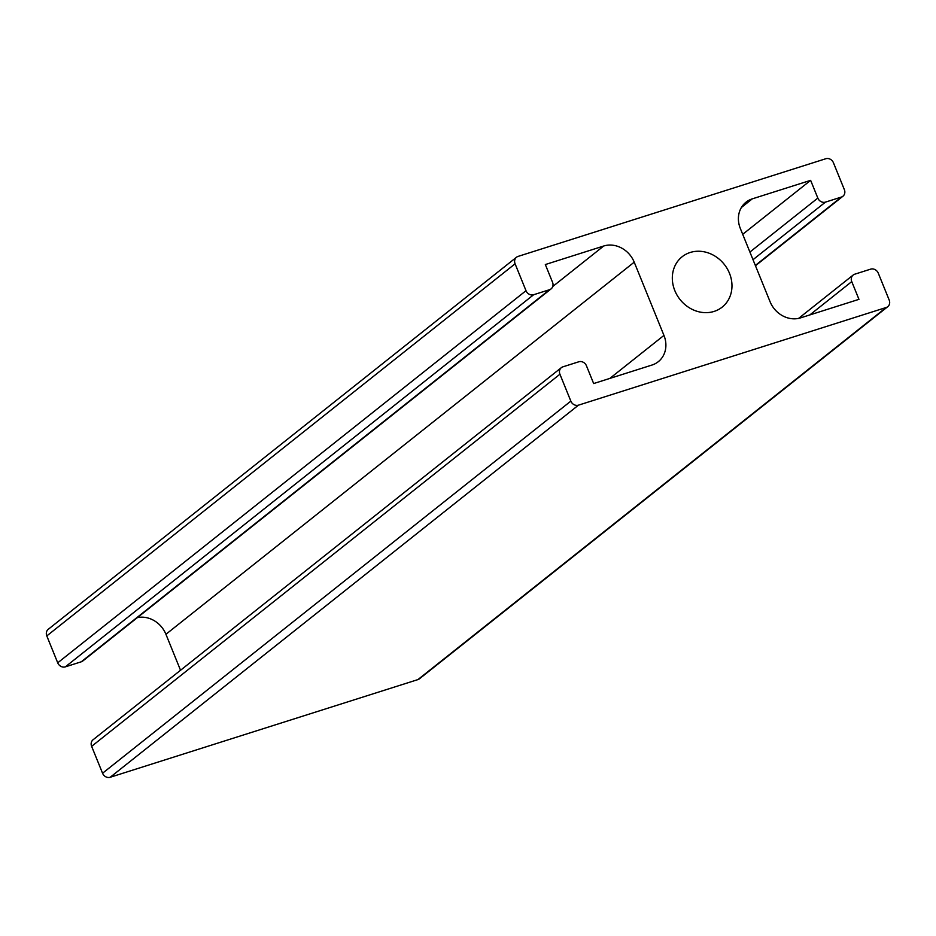 <?xml version="1.0" encoding="UTF-8"?>
<svg xmlns="http://www.w3.org/2000/svg" width="936" height="936" viewBox="0 0 936 936"><rect width="100%" height="100%" fill="white"/><g stroke="black" fill="none" stroke-linecap="round" stroke-linejoin="round"><path stroke-width="1.4" d="M674.821 290.616A32.175 28.244 -128.5 0 1 682.133 256.756A32.175 28.244 -128.5 0 1 724.265 264.373A32.175 28.244 -128.5 0 1 722.159 307.137A32.175 28.244 -128.5 0 1 674.821 290.616M740.341 228.489A24.991 21.938 -128.5 0 1 746.015 202.188A24.991 21.938 -128.5 0 1 752.263 198.865L810.635 180.344L817.83 198.081A6.248 5.487 51.5 0 0 825.458 202.117L841.382 197.063A6.248 5.487 51.5 0 0 842.938 196.232A6.248 5.487 51.5 0 0 844.366 189.657L833.438 162.77A6.248 5.487 51.5 0 0 825.809 158.734L518.076 256.406A6.248 5.487 51.5 0 0 516.508 257.236A6.248 5.487 51.5 0 0 515.092 263.812L526.009 290.698A6.248 5.487 51.5 0 0 533.637 294.735L549.561 289.692A6.248 5.487 51.5 0 0 551.117 288.861A6.248 5.487 51.5 0 0 552.544 282.286L545.337 264.549L603.697 246.016A24.991 21.938 -128.5 0 1 634.222 262.174L663.952 335.404A24.991 21.938 -128.5 0 1 658.277 361.705A24.991 21.938 -128.5 0 1 652.029 365.028L593.658 383.549L586.462 365.812A6.248 5.487 51.5 0 0 578.834 361.776L562.91 366.83A6.248 5.487 51.5 0 0 561.343 367.661A6.248 5.487 51.5 0 0 559.927 374.236L570.843 401.123A6.248 5.487 51.5 0 0 578.471 405.159L886.216 307.488A6.248 5.487 51.5 0 0 887.784 306.657A6.248 5.487 51.5 0 0 889.2 300.082L878.284 273.183A6.248 5.487 51.5 0 0 870.655 269.147L854.732 274.201A6.248 5.487 51.5 0 0 853.176 275.032A6.248 5.487 51.5 0 0 851.748 281.607L858.955 299.344L800.584 317.866A24.991 21.938 -128.5 0 1 770.071 301.72L740.341 228.489M810.635 180.344L742.704 234.316M570.843 401.123L102.562 773.23L91.634 746.343A6.248 5.487 -128.5 0 1 93.062 739.768L561.343 367.661M551.117 288.861L82.824 660.968A6.248 5.487 -128.5 0 1 81.268 661.799L65.344 666.853A6.248 5.487 -128.5 0 1 57.716 662.817L526.009 290.698M180.531 670.258L165.929 634.28A24.991 21.938 51.5 0 0 137.393 617.608M102.562 773.23A6.248 5.487 51.5 0 0 110.191 777.266L417.924 679.595A6.248 5.487 51.5 0 0 419.492 678.764L887.784 306.657M516.508 257.236L48.216 629.343A6.248 5.487 51.5 0 0 46.8 635.918L57.716 662.817M752.263 198.865L741.359 207.523M851.748 281.607L809.792 314.952M841.382 197.063L755.34 265.426M825.458 202.117L753 259.693M817.83 198.081L749.9 252.053M91.634 746.343L559.927 374.236M533.637 294.735L65.344 666.853M549.561 289.692L81.268 661.799M603.697 246.016L552.743 286.51M634.222 262.174L165.929 634.28M663.952 335.404L609.816 378.425M578.471 405.159L110.191 777.266M886.216 307.488L417.924 679.595M515.092 263.812L46.8 635.918M853.176 275.032L798.607 318.392M842.938 196.232L755.469 265.742"/></g></svg>
